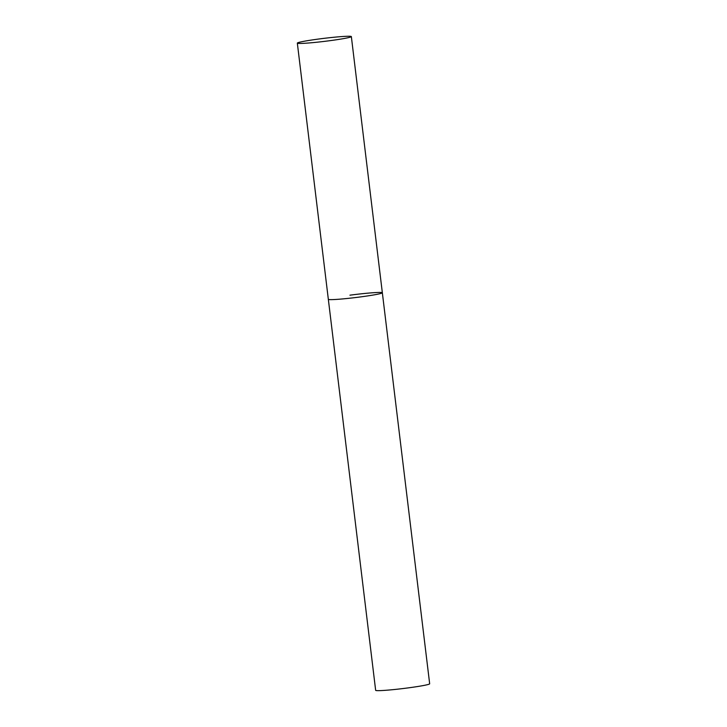 <?xml version="1.0" encoding="UTF-8"?>
<svg xmlns="http://www.w3.org/2000/svg" width="727" height="727" viewBox="0 0 727 727"><rect width="100%" height="100%" fill="white"/><g stroke="black" fill="none" stroke-linecap="round" stroke-linejoin="round"><path stroke-width="1.09" d="M349.941 295.18A27.208 1.527 173.1 0 1 382.347 292.763A27.208 1.527 173.1 0 1 360.746 296.889A27.208 1.527 173.1 0 1 328.331 299.297A27.208 1.527 -6.9 0 0 328.877 299.533A27.208 1.527 -6.9 0 0 358.147 297.225A27.208 1.527 -6.9 0 0 382.347 292.763L429.666 683.78A27.208 1.527 173.1 0 1 408.065 687.906A27.208 1.527 173.1 0 1 375.65 690.314L297.334 43.12A27.208 1.527 -6.9 0 0 297.879 43.347A27.208 1.527 -6.9 0 0 327.15 41.039A27.208 1.527 -6.9 0 0 351.35 36.577A27.208 1.527 -6.9 0 0 350.805 36.35A27.208 1.527 -6.9 0 0 321.534 38.658A27.208 1.527 -6.9 0 0 297.334 43.12M382.347 292.763L351.35 36.577"/></g></svg>
